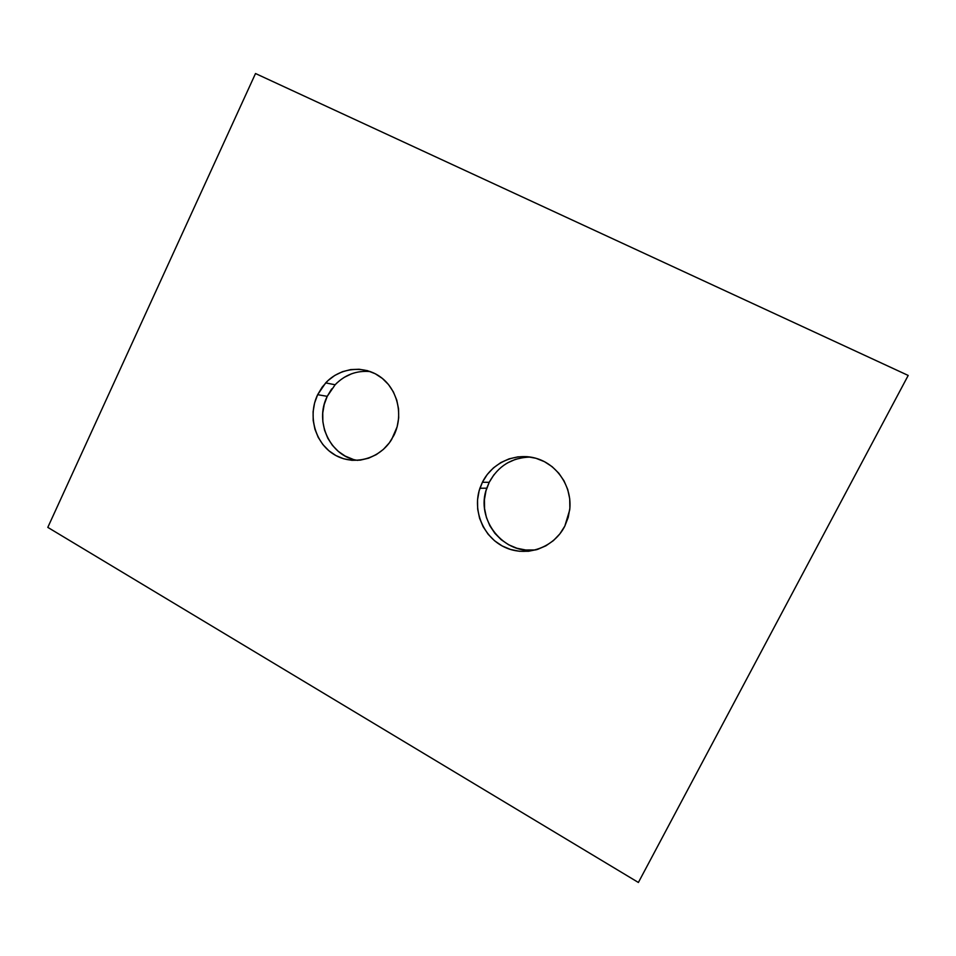 <?xml version="1.0" encoding="UTF-8"?>
<svg xmlns="http://www.w3.org/2000/svg" width="956" height="956" viewBox="0 0 956 956"><rect width="100%" height="100%" fill="white"/><g stroke="black" fill="none" stroke-linecap="round" stroke-linejoin="round"><path stroke-width="1.43" d="M352.788 459.227L345.14 456.048L338.257 451.351L332.401 445.317L327.777 438.195L324.562 430.236L322.865 421.751L322.746 413.052L324.227 404.472L327.239 396.334L317.655 394.685L325.673 382.902C340.049 367.379 364.499 364.81 381.145 377.465C397.887 389.964 403.635 415.621 393.968 435.255L389.319 442.879L383.368 449.404L376.365 454.578L368.574 458.199L360.293 460.135L351.868 460.314L343.622 458.76L335.843 455.522L328.852 450.73L322.901 444.588L318.205 437.334L314.93 429.22L313.21 420.58L313.102 411.725L314.596 402.978L317.655 394.685L322.16 387.144L327.944 380.631L334.803 375.421L342.475 371.693L350.661 369.602L359.074 369.243L367.379 370.641L375.254 373.748L382.388 378.445L388.506 384.563L393.358 391.876L396.752 400.086L398.556 408.881L398.688 417.915L397.134 426.818L391.673 439.425C379.413 459.537 352.764 466.217 333.907 454.387C314.906 442.819 307.557 415.549 317.655 394.685L327.239 396.334C314.022 421.955 330.382 456.753 357.747 460.374M534.547 549.975L525.621 549.987L516.873 548.23L508.64 544.765L501.219 539.734L494.897 533.34L489.902 525.836L486.413 517.495L484.573 508.64L484.429 499.606L485.995 490.715L489.209 482.314L482.398 482.266C492.113 462.525 515.858 451.997 536.842 458.545C557.874 464.915 572.453 487.56 569.68 510.026L564.829 526.087L559.822 533.926L553.428 540.594L545.876 545.828L537.475 549.425L528.548 551.265L519.466 551.277L510.552 549.473L502.163 545.936L494.611 540.809L488.181 534.296L483.091 526.637L479.554 518.14L477.677 509.118L477.534 499.892L479.123 490.834L482.398 482.266L487.237 474.511L493.463 467.866L500.836 462.573L509.094 458.856L517.937 456.86L527.007 456.657L535.957 458.283L544.466 461.676L552.174 466.707L558.794 473.208L564.052 480.916L567.745 489.532L569.704 498.733L569.872 508.138L568.223 517.375L564.829 526.087C553.954 547.824 526.517 557.372 505.055 547.382C483.473 537.642 472.168 510.803 479.912 488.253L482.398 482.266L489.209 482.314L486.771 488.181C474.965 519.216 503.836 555.639 536.388 549.748M530.449 457.064C511.926 457.494 498.184 465.907 489.209 482.314L493.965 474.702M507.325 462.991L515.439 459.346L524.115 457.386M370.354 371.597C356.743 370.295 344.997 374.68 335.126 384.766L327.239 396.334L331.672 388.925M325.673 382.902L335.126 384.766L337.36 382.543M344.1 377.417L351.641 373.76M255.515 73.528L47.8 527.377L638.393 882.472L908.2 375.445L255.515 73.528L47.8 527.377L638.393 882.472L908.2 375.445L255.515 73.528M486.771 488.181L479.912 488.253"/></g></svg>
